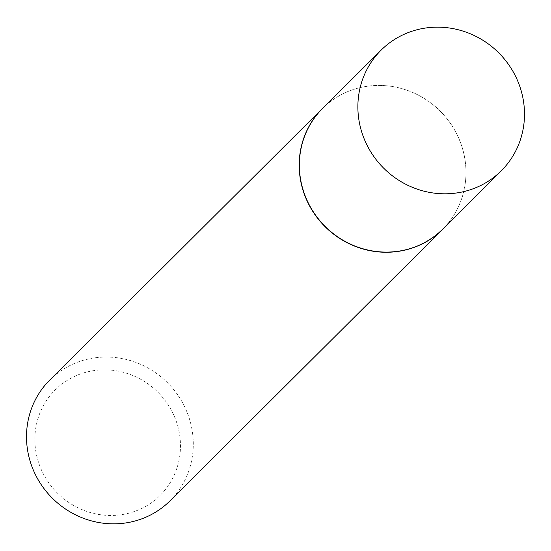 <?xml version="1.0" encoding="UTF-8"?>
<svg xmlns="http://www.w3.org/2000/svg" width="551" height="551" viewBox="0 0 551 551"><rect width="100%" height="100%" fill="white"/><g stroke="black" fill="none" stroke-linecap="round" stroke-linejoin="round"><path stroke-width="0.41" stroke-dasharray="2.75 2.07" d="M442.756 229.085A85.136 81.458 45.1 0 0 465.099 184.523A85.136 81.458 45.1 0 0 457.778 136.042A85.136 81.458 45.1 0 0 367.248 86.273A85.136 81.458 45.1 0 0 322.597 108.437M445.236 226.606A85.226 81.541 45.1 0 0 465.078 184.633A85.226 81.541 45.1 0 0 457.75 136.104A85.226 81.541 45.1 0 0 367.131 86.287A85.226 81.541 45.1 0 0 325.076 105.964M42.034 471.25A74.399 71.189 -134.9 0 1 76.155 375.686A74.399 71.189 -134.9 0 1 173.296 414.063A74.399 71.189 -134.9 0 1 139.183 509.627A74.399 71.189 -134.9 0 1 42.034 471.25M170.039 500.818A85.226 81.541 45.1 0 0 185.074 407.685A85.226 81.541 45.1 0 0 49.755 380.052"/><path stroke-width="0.83" d="M381.106 50.162L322.597 108.437A85.136 81.458 45.1 0 0 307.568 201.48A85.136 81.458 45.1 0 0 442.756 229.085L501.265 170.803A85.136 81.458 45.1 0 0 516.287 77.767A85.136 81.458 45.1 0 0 381.106 50.162A85.136 81.458 45.1 0 0 366.084 143.205A85.136 81.458 45.1 0 0 501.265 170.803M325.076 105.964A85.226 81.541 45.1 0 0 322.438 108.471A85.226 81.541 45.1 0 0 307.396 201.611A85.226 81.541 45.1 0 0 442.715 229.244A85.226 81.541 45.1 0 0 445.236 226.606M322.438 108.471L49.755 380.052A85.226 81.541 45.1 0 0 34.72 473.185A85.226 81.541 45.1 0 0 170.039 500.818L442.715 229.244"/></g></svg>
